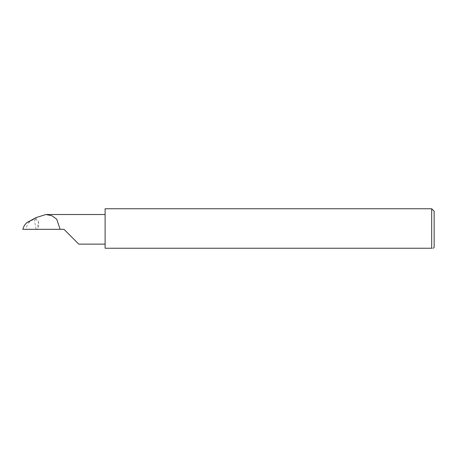 <?xml version="1.0" encoding="UTF-8"?>
<svg xmlns="http://www.w3.org/2000/svg" width="457" height="457" viewBox="0 0 457 457"><rect width="100%" height="100%" fill="white"/><g stroke="black" fill="none" stroke-linecap="round" stroke-linejoin="round"><path stroke-width="0.34" stroke-dasharray="2.29 1.71" d="M105.11 208.758L105.11 248.242L431.682 248.242C433.847 248.242 433.847 248.242 431.682 248.242L431.682 208.758M434.15 247.42L434.15 211.225M28.026 221.936L29.688 221.936L36.063 217.595M29.688 221.936C27.631 223.37 26.512 225.832 26.34 229.323L22.85 229.323M35.132 218.52L36.212 220.354C37.503 220.274 38.257 220.822 38.474 221.999L37.228 229.323L26.34 229.323M36.212 220.354L36.212 217.669M105.11 229.323L105.11 214.516L105.11 229.323M63.98 229.323L37.874 229.323C38.816 226.712 39.016 224.273 38.474 221.999M37.228 229.323L37.874 229.323M34.189 219.023L36.069 229.323"/><path stroke-width="0.69" d="M63.98 229.323L78.787 244.129L63.98 229.323L78.787 244.129L63.98 229.323L22.85 229.323C23.81 225.832 25.535 223.37 28.026 221.936L36.063 217.595L45.906 214.516L105.11 214.516M431.682 208.758L105.11 208.758L105.11 248.242L431.682 248.242C433.847 248.242 433.847 248.242 431.682 248.242L431.682 208.758L434.15 211.225L434.15 247.42L433.327 248.242M45.906 214.516L51.875 215.721L56.708 219.16L60.124 229.323M78.787 244.129L105.11 244.129"/></g></svg>

